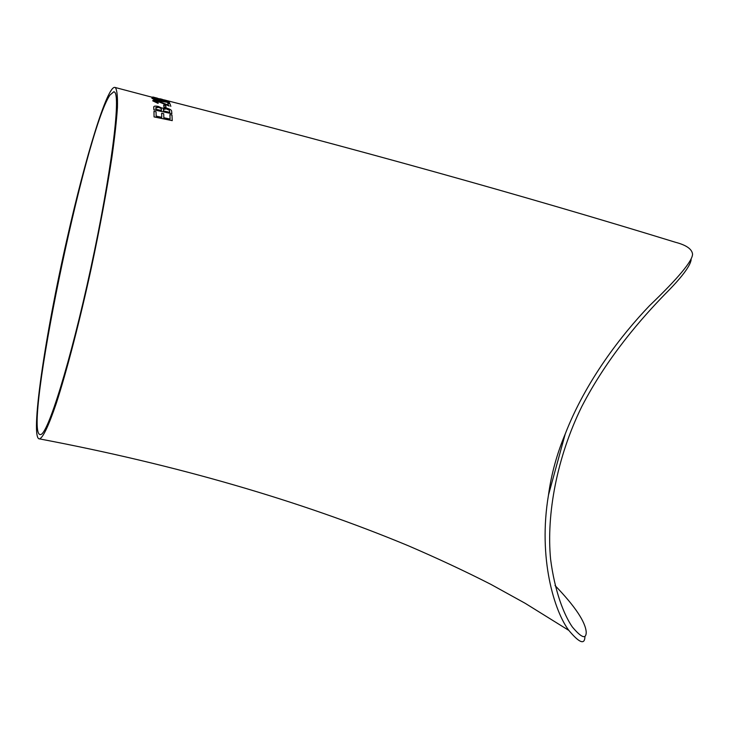 <?xml version="1.0" encoding="UTF-8"?>
<svg xmlns="http://www.w3.org/2000/svg" width="729" height="729" viewBox="0 0 729 729"><rect width="100%" height="100%" fill="white"/><g stroke="black" fill="none" stroke-linecap="round" stroke-linejoin="round"><path stroke-width="1.09" d="M67.259 237.973C45.107 334.784 29.57 439.952 39.539 438.894C43.075 437.6 48.633 425.818 56.215 403.565C66.585 371.681 79.579 321.744 91.271 268.172C100.001 227.12 106.89 190.059 111.947 156.99C114.763 136.934 116.594 120.431 117.433 107.491C117.706 96.848 117.05 90.241 115.464 87.69L114.881 87.407C107.263 85.521 85.411 157.282 67.259 237.973M584.922 636.882C584.649 645.019 579.291 642.869 568.857 630.421C554.623 611.795 537.774 558.441 548.5 494.936C551.315 474.169 556.901 453.839 565.239 433.946C585.788 380.857 621.655 334.757 649.575 305.633C678.207 278.168 692.532 260.991 692.55 254.093C691.912 249.026 686.253 245.099 675.573 242.31C523.331 195.463 353.857 148.242 167.169 100.657M158.63 98.643L166.376 100.575L164.007 100.338L168.372 101.085L165.82 100.283L151.322 97.03L161.993 99.344M157.118 98.397L156.525 98.105M159.742 98.789L161.993 99.354M168.363 101.14L163.578 100.064M166.321 100.62L161.984 99.408M160.416 99.426L114.982 87.434M169.611 102.661L161.173 101.358C156.298 100.237 153.199 99.208 151.869 98.26L151.878 98.142M152.762 100.866L158.084 103.363L152.789 100.666M168.335 105.122L167.779 103.29L168.363 105.14L157.318 100.83C154.193 100.119 152.68 100.119 152.78 100.812M169.21 106.015L157.473 101.349L154.821 101.231M166.021 107.445L163.952 107.035L163.633 105.113L163.961 106.981L166.021 107.445L165.683 105.587L163.633 105.113M153.883 109.815L171.88 113.706L153.883 109.815L153.764 106.881M170.094 119.055L169.903 114.59L170.112 119.064L163.834 117.752L163.697 113.706L161.619 113.259L161.747 117.314L161.619 113.259M172.235 120.64L154.056 116.913L153.974 111.291L154.074 116.85L172.235 120.64L171.98 115.036L169.903 114.59M548.5 494.936L565.239 433.946M114.471 92.027L113.879 91.726L109.979 95.034C85.211 130.746 22.143 436.17 40.387 434.557C47.431 435.833 70.558 361.894 90.788 268.29C111.09 174.705 121.087 95.472 114.471 92.027M555.024 585.515C575.072 606.318 585.478 621.883 586.234 632.216C586.107 639.57 581.46 637.793 572.283 626.904C563.781 614.556 554.723 591.228 550.577 559.088C546.331 514.145 556.865 457.384 581.724 406.682C607.521 356.745 642.076 317.735 665.212 293.969C681.506 277.649 690.144 266.249 691.156 259.77M161.747 117.314L156.161 116.121L156.052 111.756L153.974 111.291M153.719 107.363L153.901 109.751M171.88 113.706L171.634 111.3C171.716 110.079 169.921 108.986 166.258 108.029L162.12 108.138L158.175 106.407C154.958 105.814 153.482 106.115 153.737 107.309M161.446 110.507L155.915 109.277L155.824 108.047L158.494 107.263L161.054 108.402L161.446 110.507L161.337 109.186M169.729 112.33L163.515 110.963L163.396 109.55L166.321 108.812L169.429 110.298L169.729 112.33L169.575 110.835M163.414 109.122L166.312 108.876L169.429 110.298M169.41 110.361L169.556 110.89M155.851 107.473L158.475 107.327L161.054 108.402M161.036 108.466L161.319 109.25M158.084 103.363L158.184 102.853L154.821 101.304L157.482 101.285L169.228 105.951M170.814 106.379L170.03 103.828L167.779 103.29M151.869 98.26L151.887 98.196C153.208 99.144 156.316 100.174 161.191 101.295L169.611 102.516L160.307 99.618L151.887 98.196M161.018 100.903L153.91 98.697L167.597 102.033L161.018 100.903M153.91 98.697L160.489 99.9M160.471 99.964L167.579 102.087M162.275 99.363L160.252 98.825M161.583 99.253L160.444 98.962M160.28 98.862L162.275 99.344M39.539 438.894C176.29 464.829 299.127 500.413 408.067 545.656C437.81 558.469 465.448 571.39 490.981 584.421L525.162 603.293L568.857 630.421M152.844 97.012L157.519 98.196"/></g></svg>
